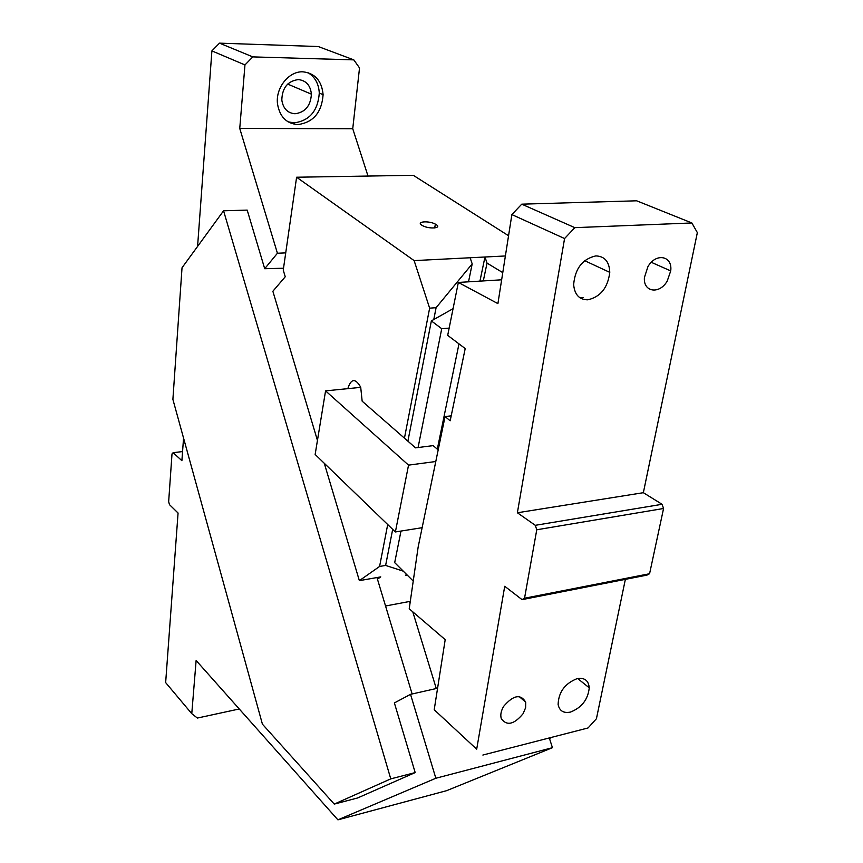 <?xml version="1.0" encoding="UTF-8"?>
<svg xmlns="http://www.w3.org/2000/svg" width="863" height="863" viewBox="0 0 863 863"><rect width="100%" height="100%" fill="white"/><g stroke="black" fill="none" stroke-linecap="round" stroke-linejoin="round"><path stroke-width="1.29" d="M239.267 708.976L197.379 718.048L191.769 713.669L196.128 660.497L337.908 819.85L446.613 790.67L552.439 747.692L549.3 737.941M297.875 124.574C313.323 122.46 321.737 112.503 323.107 94.693C321.813 80.885 315.103 73.269 302.999 71.823C288.922 70.971 275.437 87.875 277.498 103.797C279.655 116.742 286.451 123.668 297.875 124.574M288.102 121.845L294.143 122.848C309.569 120.755 317.94 110.831 319.288 93.085C318.749 83.614 314.898 76.775 307.746 72.535M295.017 113.754C305.168 112.373 310.626 105.847 311.403 94.164C310.443 85.318 306.085 80.453 298.307 79.59C287.692 81.036 282.201 87.853 281.813 100.054C283.129 108.533 287.53 113.107 295.017 113.754M415.179 772.579L390.766 778.868L334.251 804.089L357.595 797.973L415.179 772.579L394.38 702.935L410.529 694.337L437.584 688.232M410.529 694.337L435.847 778.253L552.439 747.692M368.016 176.063L352.74 128.716L239.752 128.447L277.422 253.247L285.729 252.881M436.279 688.534L412.784 611.835M410.065 602.967L409.601 601.468L385.545 605.999M277.422 253.247L264.704 268.717L247.196 210.108L223.571 210.788L182.028 267.757L172.891 399.396L262.417 724.165L334.251 804.089M283.517 268.231L264.704 268.717M390.766 778.868L223.571 210.788M376.958 577.552L412.126 693.981M549.321 738.016L552.212 737.272L549.451 738.415M337.908 819.85L435.847 778.253M182.568 451.576L173.129 452.687L181.899 460.691L183.549 438.08M173.129 452.687L172.007 453.916L168.663 501.651L169.461 504.628L178.069 513.032L165.653 682.59L191.769 713.669M219.493 43.15L252.816 56.893L353.808 59.871L318.253 46.537L219.493 43.15L211.899 50.895L244.963 64.93L239.752 128.447M252.816 56.893L244.963 64.93M353.808 59.871L359.526 67.94L352.74 128.716M197.584 246.419L211.899 50.895M317.444 440.421L272.87 291.263L285.254 276.753L283.247 270.119L296.602 177.228L413.301 175.318L508.555 235.739M403.269 571.155L385.621 565.427L379.58 566.462L359.364 580.648L380.766 576.883L377.444 579.17M410.357 600.993L409.601 601.468M407.142 575.006L405.437 575.297L406.635 574.499M296.602 177.228L414.132 260.604L429.634 308.156L404.445 438.156L415.545 447.854L433.172 445.621L438.177 449.914M505.384 255.966L414.132 260.604M421.727 225.157C415.89 221.467 428.933 220.529 435.394 224.132L436.247 224.628C442.147 228.264 429.278 229.331 422.665 225.707L421.727 225.157M479.936 281.133L484.963 257.001L487.034 263.107L502.773 272.632M487.034 263.107L483.302 280.928M324.283 463.291L359.364 580.648M433.776 319.547L436.095 307.692L472.19 263.895L470.13 257.757M472.19 263.895L468.523 281.823M385.621 565.427L392.687 529.343M436.095 307.692L429.634 308.156M387.703 524.542L379.58 566.462M325.567 390.874L315.146 454.467L395.383 531.953L408.544 465.135L325.567 390.874L347.821 388.652C351.047 378.469 355.34 377.972 360.702 387.174L362.158 401.187L404.445 438.156M395.383 531.953L422.136 527.692M347.821 388.652L360.777 387.358M408.544 465.135L435.783 461.511M570.4 712.094C563.496 713.442 559.397 710.875 558.113 704.413C558.598 692.083 564.909 683.496 577.067 678.642C584.521 677.423 588.577 680.476 589.256 687.811C587.973 699.591 581.694 707.682 570.4 712.094M524.542 598.221L649.58 573.733L663.571 508.49L536.764 529.774L524.542 598.221L522.061 599.634L504.726 586.279L476.689 749.192L434.208 709.742L445.2 639.645L409.224 608.782L418.167 546.959L445.06 416.559L451.198 415.847M413.237 581.058L394.693 562.633L400.982 531.058M407.897 441.166L431.36 320.907L453.075 308.652M449.148 328.113L441.727 328.706L431.36 320.907M441.727 328.706L418.08 447.53M458.987 343.873L437.304 449.17M445.06 416.559L450.173 420.777L465.211 348.566L447.692 335.362L458.35 282.438L501.651 279.806M587.854 299.806C579.321 299.774 574.585 294.704 573.647 284.585C575.092 268.522 582.482 258.954 595.826 255.901C604.693 256.235 609.343 261.716 609.774 272.352C607.843 287.735 600.54 296.883 587.854 299.806M667.25 281.004C659.559 294.661 642.978 292.266 644.434 277.422L647.93 266.656C655.956 252.46 672.816 255.836 670.713 270.906L667.25 281.004M583.366 297.584L580.001 297.821M663.571 508.49L662.072 504.294L643.356 492.697L517.379 512.762L564.575 238.544L574.823 227.659L521.737 204.175L511.878 214.585L497.908 303.625L458.35 282.438M503.668 706.344C513.302 695.103 520.648 693.712 525.718 702.169L525.621 707.703L523.097 713.69C514.057 724.542 506.786 726.182 501.284 718.609C500.206 714.952 501.004 710.864 503.668 706.344M574.823 227.659L691.867 222.967L636.667 200.799L521.737 204.175M691.867 222.967L697.347 232.622L643.356 492.697M564.575 238.544L511.878 214.585M434.208 709.742L476.689 749.192M482.87 755.049L588.048 727.962L596.43 718.717L625.362 579.353M522.061 599.634L646.937 575.125L649.58 573.733M517.379 512.762L535.287 525.319L662.072 504.294M536.764 529.774L535.287 525.319M319.288 93.085L323.107 94.693M287.67 84.078L311.403 94.164M435.394 224.132L434.672 227.951M670.713 270.906L651.306 262.309M609.774 272.352L584.65 260.669M525.718 702.169L519.127 696.549M589.256 687.811L577.627 678.523"/></g></svg>
